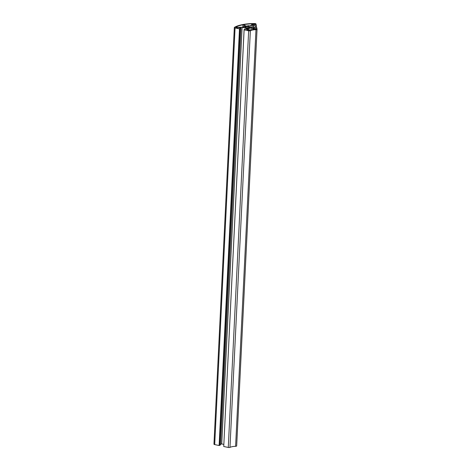 <?xml version="1.0" encoding="UTF-8"?>
<svg xmlns="http://www.w3.org/2000/svg" width="471" height="471" viewBox="0 0 471 471"><rect width="100%" height="100%" fill="white"/><g stroke="black" fill="none" stroke-linecap="round" stroke-linejoin="round"><path stroke-width="0.71" d="M251.62 24.981L251.673 23.833L252.845 24.121A1.219 0.418 -177.2 0 1 254.876 24.145L255.382 24.151L255.47 24.604L255.005 24.604A1.219 0.418 -177.2 0 1 252.968 24.58L249.871 25.905L248.676 25.675L246.192 26.14L243.548 24.68A25.964 8.861 -177.2 0 1 251.673 23.833M252.15 24.686L252.179 24.115M252.821 24.58L252.845 24.121M254.852 24.669L254.876 24.145M255.359 24.604L255.382 24.151M242.883 27.088L242.995 24.786L245.638 26.246L243.154 26.706L243.766 27.047L243.189 27.153L238.055 27.359A1.219 0.418 -177.2 0 1 238.214 27.577A1.219 0.418 -177.2 0 1 237.107 27.936L235.93 27.677A1.219 0.418 -177.2 0 1 235.777 27.459A1.219 0.418 -177.2 0 1 236.878 27.1L237.19 26.912L236.678 26.629A25.964 8.861 -177.2 0 1 242.995 24.786M243.136 27.141L243.154 26.706M238.038 27.777L238.055 27.359M236.831 28.06L236.878 27.1M237.137 27.936L237.19 26.912M251.602 29.944L249.695 29.708A1.219 0.418 -177.2 0 1 249.871 29.938A1.219 0.418 -177.2 0 1 248.8 30.297L247.605 30.044A1.219 0.418 -177.2 0 1 247.434 29.82A1.219 0.418 -177.2 0 1 248.505 29.455L247.652 28.702L251.85 27.919L253.475 28.531A1.219 0.418 -177.2 0 1 255.512 28.572L256.259 28.584L256.348 29.043L255.606 29.031A1.219 0.418 -177.2 0 1 253.563 28.99L253.121 28.978L253.251 29.638L251.602 29.944M249.677 30.15L249.695 29.708M248.452 30.509L248.505 29.455M248.647 30.397L248.7 29.332M251.75 29.914L251.85 27.919M252.939 29.691L253.004 28.372M252.974 29.685L253.033 28.525M253.451 28.984L253.475 28.531M255.488 29.084L255.512 28.572M256.236 29.043L256.259 28.584M253.086 29.667L253.121 28.978M245.974 26.77A2.22 0.759 -177.2 0 1 247.446 26.494L248.511 26.129L249.035 26.67A2.22 0.759 -177.2 0 1 250.06 27.365A2.22 0.759 -177.2 0 1 250.024 27.483L250.507 27.536A2.708 0.924 -177.2 0 1 250.125 27.854L249.712 27.748A2.22 0.759 -177.2 0 1 248.246 28.019L248.335 28.189A2.708 0.924 -177.2 0 1 247.275 28.136L247.381 27.977A2.22 0.759 -177.2 0 1 245.662 27.3L244.461 26.882L245.974 26.77L245.939 27.559M247.446 26.494L247.375 27.977M245.603 26.67L245.574 27.3M250.024 27.483L250.013 27.824M249.035 26.67L248.976 27.96M248.511 26.129L248.417 28.013M257.042 29.314L236.666 445.884A1.331 0.453 2.8 0 1 236.672 445.925A1.331 0.453 2.8 0 1 235.606 446.314A8.878 3.026 2.8 0 0 229.972 447.368L250.348 30.721A1.331 0.453 -177.2 0 1 248.653 30.803L244.119 29.85L244.967 29.014L246.981 29.438L247.469 29.12L246.386 28.219L242.112 27.312L239.468 27.43L238.98 27.754L240.987 28.178L239.498 28.872L235.07 27.942A1.331 0.453 -177.2 0 1 234.328 27.495A1.331 0.453 -177.2 0 1 234.499 27.289A26.629 9.084 -177.2 0 1 254.534 23.55A1.331 0.453 -177.2 0 1 256.018 24.033L256.354 25.734L253.728 25.799L253.575 25.028L252.468 25.01L250.837 25.687L251.161 27.324L253.074 28.072L254.175 28.095L254.028 27.324L256.701 27.501L257.048 29.237A1.331 0.453 -177.2 0 1 257.048 29.279A1.331 0.453 -177.2 0 1 255.983 29.673A8.878 3.026 2.8 0 0 250.348 30.721M244.119 29.85L223.743 446.496L228.276 447.45A1.331 0.453 2.8 0 0 229.972 447.368M223.754 446.243L244.09 29.591M246.333 29.302L246.386 28.219M220.652 444.006L221.735 443.959L242.112 27.312M221.735 443.959L223.802 444.394M239.445 27.848L239.468 27.43M234.328 27.495L213.952 444.141A1.331 0.453 2.8 0 0 214.694 444.589L219.121 445.519L220.611 444.818L240.987 28.178M219.733 445.395L240.11 28.749M219.415 445.33L239.792 28.684M219.121 445.519L239.498 28.872M256.271 27.495L256.354 25.734M255.641 27.359L255.718 25.84M253.616 28.083L253.728 25.799M253.422 28.083L253.575 25.028M252.332 27.783L252.468 25.01M253.987 28.095L254.028 27.324M235.606 446.314L255.983 29.673M228.276 447.45L248.653 30.803M214.694 444.589L235.07 27.942M236.672 445.925L257.048 29.279"/></g></svg>
